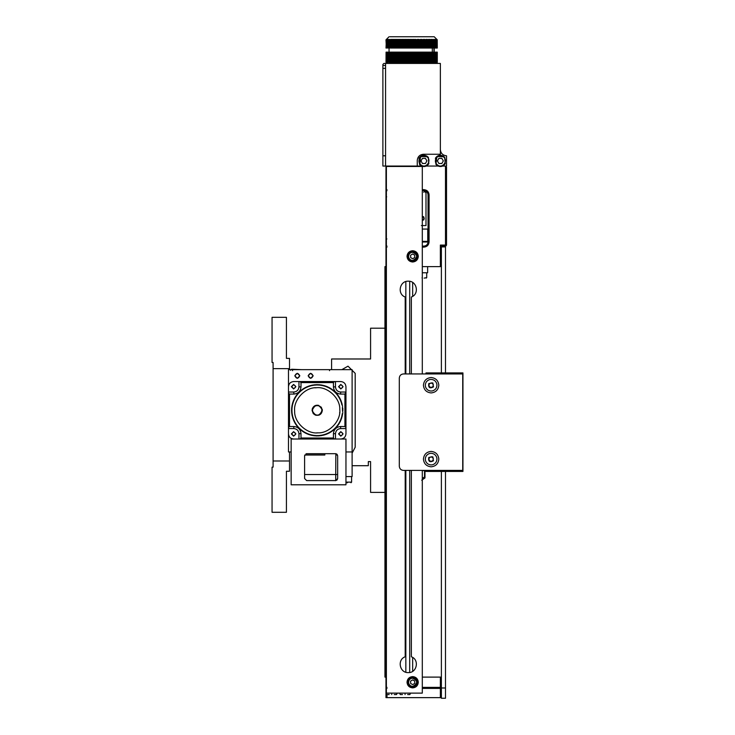 <?xml version="1.0" encoding="UTF-8"?>
<svg xmlns="http://www.w3.org/2000/svg" width="735" height="735" viewBox="0 0 735 735"><rect width="100%" height="100%" fill="white"/><g stroke="black" fill="none" stroke-linecap="round" stroke-linejoin="round"><path stroke-width="1.1" d="M386.38 677.11L384.947 677.11L384.947 266.621L385.976 266.621L385.976 247.125L386.38 266.621M331.586 369.659L331.586 358.983L370.578 358.983L370.578 328.196L384.947 328.196M384.947 492.395L370.578 492.395L370.578 461.608L368.318 461.608L368.318 465.705L352.111 465.705M293.614 435.892C296.196 434.56 296.196 433.227 293.614 431.895L291.611 433.898L293.614 435.892M340.819 435.892C343.401 434.56 343.401 433.227 340.819 431.895L338.826 433.898L340.819 435.892M299.761 375.815C298.125 372.654 296.49 372.654 294.864 375.815C296.49 378.966 298.125 378.966 299.761 375.815M315.839 415.238L315.701 415.192C319.651 415.762 321.866 414.062 322.343 410.102C319.174 416.837 315.756 416.965 312.09 410.488L313.202 413.483M342.372 408.136L342.583 406.464M341.702 404.14L341.894 404.939L341.702 404.14M342.289 404.847L342.446 405.656M341.26 402.578L341.499 403.368L341.26 402.578M341.885 403.249L342.097 404.048M340.718 401.062L341.003 401.825L340.718 401.062M341.389 401.687L341.646 402.468M340.075 399.574L340.415 400.318L340.075 399.574M340.783 400.152L341.095 400.915M339.34 398.131L339.726 398.857L339.34 398.131M340.084 398.664L340.443 399.408M338.513 396.735L338.945 397.433L338.513 396.735M339.294 397.222L339.699 397.938M337.604 395.402L338.082 396.073L337.604 395.402M338.412 395.834L338.863 396.523M336.612 394.125L337.126 394.759L336.612 394.125M337.438 394.511L337.935 395.164M335.537 392.913L336.088 393.519L335.537 392.913M336.391 393.243L336.924 393.868M334.379 391.773L334.976 392.343L334.379 391.773M335.252 392.049L335.831 392.637M333.157 390.717L333.791 391.24L333.157 390.717M334.048 390.928L334.664 391.479M331.871 389.734L332.532 390.221L331.871 389.734M332.771 389.89L333.424 390.404M330.529 388.833L331.219 389.284L330.529 388.833M331.439 388.934L332.119 389.403M329.124 388.025L329.84 388.429L329.124 388.025M330.043 388.071L330.75 388.493M327.672 387.308L328.416 387.667L327.672 387.308M328.591 387.299L329.326 387.676M326.175 386.693L326.937 386.996L326.175 386.693M327.093 386.61L327.847 386.941M324.649 386.16L325.43 386.417L324.649 386.16M325.559 386.031L326.331 386.307M323.088 385.737L323.878 385.939L323.088 385.737M323.979 385.544L324.778 385.774M321.498 385.416L322.307 385.563L321.498 385.416M322.38 385.168L323.189 385.342M319.9 385.186L320.717 385.287L319.9 385.186M320.763 384.883L321.581 385.011M318.283 385.066L319.1 385.112L318.283 385.066M319.128 384.708L319.945 384.782M316.666 385.048L317.483 385.048L316.666 385.048M317.483 384.635L318.31 384.662M315.049 385.14L315.866 385.085L315.049 385.14M315.839 384.671L316.666 384.644L315.839 384.671M313.441 385.333L314.258 385.223L313.441 385.333M314.203 384.818L315.021 384.736M311.851 385.618L312.66 385.462L311.851 385.618M312.577 385.057L313.386 384.929M310.28 386.013L311.07 385.801L310.28 386.013M310.969 385.406L311.769 385.223M308.737 386.509L309.518 386.252L308.737 386.509M309.389 385.866L310.179 385.627M307.23 387.106L307.993 386.794L307.23 387.106M307.836 386.417L308.608 386.123M305.769 387.786L306.504 387.428L305.769 387.786M306.33 387.06L307.083 386.729M304.354 388.567L305.062 388.163L304.354 388.567M304.86 387.814L305.585 387.428M302.985 389.44L303.674 388.99L302.985 389.44M303.445 388.65L304.152 388.218M301.681 390.395L302.333 389.899L301.681 390.395M302.085 389.578L302.765 389.1M300.431 391.433L301.056 390.891L300.431 391.433M300.79 390.588L301.433 390.065M299.264 392.545L299.843 391.966L299.264 392.545M299.558 391.681L300.165 391.121M298.162 393.73L298.713 393.124L298.162 393.73M298.41 392.848L298.98 392.251M297.142 394.989L297.647 394.346L297.142 394.989M297.326 394.089L297.859 393.455M296.196 396.303L296.664 395.632L296.196 396.303M296.334 395.393L296.821 394.732M295.341 397.681L295.764 396.973L295.341 397.681M295.415 396.762L295.865 396.073M294.579 399.105L294.956 398.379L294.579 399.105M294.597 398.186L294.992 397.47M293.908 400.584L294.239 399.831L293.908 400.584M293.871 399.665L294.221 398.921M293.338 402.091L293.614 401.319L293.338 402.091M293.237 401.181L293.541 400.419M292.861 403.644L293.09 402.853L292.861 403.644M292.695 402.734L292.953 401.953M292.484 405.215L292.668 404.415L292.484 405.215M292.264 404.323L292.475 403.524M292.208 406.813L292.337 405.996L292.208 406.813M291.933 405.931L292.089 405.123M292.043 408.421L292.117 407.603L292.043 408.421M291.703 407.567L291.804 406.749M291.97 410.038L291.988 409.211L291.97 410.038M291.584 409.202L291.63 408.384M292.006 411.655L291.979 410.837M292.144 413.263L292.061 412.445L292.144 413.263M291.657 412.491L291.602 411.673M292.383 414.871L292.254 414.053L292.383 414.871M291.85 414.127L291.74 413.309M292.732 416.451L292.539 415.652L292.732 416.451M292.144 415.744L291.988 414.935M293.173 418.004L292.934 417.223L293.173 418.004M292.548 417.333L292.337 416.543M293.715 419.529L293.43 418.757L293.715 419.529M293.054 418.904L292.787 418.123M294.358 421.017L294.018 420.264L294.358 421.017M293.651 420.429L293.338 419.676M295.093 422.46L294.707 421.734L295.093 422.46M294.349 421.927L293.991 421.183M295.92 423.847L295.488 423.149L295.92 423.847M295.139 423.36L294.735 422.653M296.83 425.188L296.352 424.518L296.83 425.188M296.021 424.747L295.571 424.067M297.822 426.465L297.308 425.822L297.822 426.465M296.995 426.079L296.499 425.418M298.906 427.669L298.346 427.072L298.906 427.669M298.042 427.347L297.51 426.723M300.055 428.808L299.457 428.239L300.055 428.808M299.182 428.533L298.603 427.945M301.276 429.874L300.643 429.341L301.276 429.874M300.385 429.653L299.77 429.102M302.563 430.857L301.901 430.361L302.563 430.857M301.662 430.692L301.01 430.186M303.913 431.748L303.215 431.307L303.913 431.748M302.995 431.647L302.324 431.179M305.31 432.557L304.593 432.162L305.31 432.557M304.4 432.511L303.693 432.088M306.761 433.273L306.017 432.924L306.761 433.273M305.843 433.292L305.117 432.915M308.259 433.898L307.496 433.595L308.259 433.898M307.34 433.972L306.587 433.641M309.784 434.422L309.003 434.164L309.784 434.422M308.884 434.56L308.103 434.275M311.346 434.854L310.556 434.642L311.346 434.854M310.455 435.037L309.665 434.808M312.935 435.175L312.127 435.019L312.935 435.175M312.053 435.423L311.245 435.249M314.534 435.396L313.726 435.295L314.534 435.396M313.67 435.699L312.862 435.579M316.151 435.515L315.333 435.469L316.151 435.515M315.306 435.873L314.488 435.8M317.768 435.533L316.95 435.543L317.768 435.533M316.95 435.947L316.123 435.928M319.385 435.451L318.567 435.506L319.385 435.451M318.595 435.91L317.768 435.947M320.993 435.258L320.175 435.368L320.993 435.258M320.23 435.772L319.413 435.855M322.582 434.964L321.783 435.129L322.582 434.964M321.856 435.524L321.048 435.662M324.153 434.569L323.363 434.78L324.153 434.569M323.464 435.175L322.665 435.368M325.697 434.073L324.916 434.339L325.697 434.073M325.045 434.725L324.264 434.964M327.204 433.485L326.441 433.797L327.204 433.485M326.597 434.174L325.825 434.458M328.664 432.796L327.929 433.154L328.664 432.796M328.104 433.521L327.36 433.861M330.088 432.015L329.372 432.428L330.088 432.015M329.574 432.777L328.848 433.163M331.448 431.151L330.768 431.601L331.448 431.151M330.989 431.941L330.291 432.373M332.753 430.195L332.101 430.692L332.753 430.195M332.349 431.013L331.678 431.491M334.002 429.157L333.378 429.69L334.002 429.157M333.644 430.003L333.001 430.517M335.178 428.046L334.59 428.615L335.178 428.046M334.875 428.909L334.269 429.46M336.272 426.851L335.73 427.467L336.272 426.851M336.033 427.742L335.463 428.33M337.301 425.602L336.786 426.245L337.301 425.602M337.108 426.493L336.575 427.127M338.238 424.279L337.769 424.959L338.238 424.279M338.109 425.188L337.613 425.85M339.092 422.91L338.67 423.608L339.092 422.91M339.019 423.819L338.569 424.518M339.855 421.477L339.478 422.212L339.855 421.477M339.836 422.395L339.441 423.112M340.525 420.007L340.195 420.76L340.525 420.007M340.571 420.925L340.213 421.669M341.095 418.491L340.819 419.262L341.095 418.491M341.196 419.4L340.893 420.172M341.573 416.947L341.343 417.737L341.573 416.947M341.738 417.847L341.481 418.628M341.95 415.376L341.775 416.175L341.95 415.376M342.17 416.258L341.968 417.057M342.225 413.777L342.097 414.586L342.225 413.777M342.501 414.65L342.345 415.459M342.731 413.024L342.629 413.842M342.464 410.553L342.804 412.206M342.868 409.735L342.868 410.562M291.565 410.847L291.565 410.029M342.776 408.1L342.832 408.917M342.464 409.753L342.427 408.936M339.625 413.042L339.699 412.399M294.652 411.141C294.064 422.34 306.945 434.284 318.071 432.851C329.271 433.439 341.205 420.567 339.781 409.441C340.369 398.241 327.488 386.307 316.372 387.731C305.172 387.143 293.228 400.015 294.652 411.141M312.311 408.779L312.32 408.77C313.542 405.913 315.683 404.783 318.742 405.389L318.742 405.389C315.683 404.783 313.542 405.913 312.32 408.77L312.09 410.488C315.26 403.745 318.678 403.616 322.343 410.102L321.232 407.098M316.629 387.722L314.892 387.832M316.592 432.86L318.329 432.841M319.486 414.898L318.724 415.202M312.504 408.256L312.274 408.917M313.395 413.713L315.306 415.054M293.614 436.158L291.354 433.898L293.614 431.638L295.874 433.898L293.614 436.158M293.614 388.944L291.354 386.693L293.614 384.433L295.874 386.693L293.614 388.944M340.819 431.638L343.08 433.898L340.819 436.158L338.559 433.898L340.819 431.638M340.819 388.944L338.559 386.693L340.819 384.433L343.08 386.693L340.819 388.944M334.462 439.025L333.433 438.005L333.433 433.687C333.892 429.359 336.281 426.962 340.617 426.511L344.926 426.511L345.955 427.531L345.955 386.693C345.625 383.596 343.916 381.888 340.819 381.557L299.981 381.557L301.001 382.586L301.001 386.895C300.551 391.231 298.153 393.62 293.816 394.079L289.507 394.079L288.488 393.05L288.488 427.531L289.507 426.511L293.816 426.511C298.153 426.962 300.551 429.359 301.001 433.687L301.001 438.005L299.981 439.025M340.819 439.025C343.916 438.703 345.625 436.994 345.955 433.898L345.955 427.531L345.955 428.56L340.617 428.56C337.521 428.891 335.812 430.6 335.482 433.687L333.433 433.687M340.617 392.031L345.955 392.031L344.926 394.079L340.617 394.079C336.281 393.62 333.892 391.231 333.433 386.895L333.433 382.586L334.462 381.557L335.482 381.557L335.482 386.895C335.812 389.991 337.521 391.7 340.617 392.031L340.617 394.079M288.488 427.531L288.488 433.898C288.809 436.994 290.518 438.703 293.614 439.025M293.816 394.079L293.816 392.031C296.912 391.7 298.621 389.991 298.952 386.895L298.952 381.557L299.981 381.557L293.614 381.557C290.518 381.888 288.809 383.596 288.488 386.693L288.488 393.05M335.482 439.025L335.482 433.687M288.488 428.56L293.816 428.56C296.912 428.891 298.621 430.6 298.952 433.687L298.952 439.025M293.816 392.031L288.488 392.031M345.955 439.025L291.152 439.025L291.152 484.797L345.955 484.797L345.955 439.025M322.343 410.056L322.288 409.524M312.706 408.899C312.154 411.701 313.193 413.667 315.82 414.806C321.553 416.855 324.502 407.337 318.613 405.784C315.811 405.224 313.836 406.262 312.706 408.899M288.488 433.898L288.488 451.961L291.152 451.961M324.815 453.697L324.815 455.038L304.731 455.038M345.955 451.961L352.111 451.961L352.111 369.659L288.488 369.659L288.488 386.693M310.648 373.288L313.174 375.815L310.648 378.332L308.13 375.815L310.648 373.288M297.308 373.288L299.834 375.815L297.308 378.332L294.781 375.815L297.308 373.288M304.602 474.534L337.65 474.534M337.099 454.349L337.65 455.746L337.65 478.531L337.135 479.882M336.998 480.029L335.693 480.58M335.693 480.69L335.84 453.706M335.895 453.715L336.933 454.193M337.65 478.531L335.592 480.58L306.651 480.58L304.602 478.531L304.602 455.746L306.651 453.697L335.592 453.697L337.65 455.746M352.111 451.961L352.111 476.583L345.955 476.583M324.815 453.807L305.99 453.807M290.536 370.275L291.565 369.246L301.616 369.659M289.507 451.961L289.507 460.992L273.089 460.992L273.089 362.474L272.06 362.474L272.06 317.318L286.429 317.318L286.429 358.368L289.507 358.368L289.507 369.659M289.507 460.992L289.507 471.254L286.429 471.254L286.429 512.295L272.06 512.295L272.06 467.148L273.089 467.148L273.089 460.992M273.089 368.63L289.507 368.63M341.839 369.659L348.004 366.168L355.189 373.352L355.189 447.238L352.111 453.127M345.955 482.748L347.435 482.748M308.204 375.815C309.83 372.654 311.465 372.654 313.101 375.815C311.465 378.966 309.83 378.966 308.204 375.815M340.819 388.686L338.826 386.693L340.819 384.69C343.401 386.022 343.401 387.354 340.819 388.686M293.614 388.686L291.611 386.693L293.614 384.69C296.196 386.022 296.196 387.354 293.614 388.686M417.26 681.951C417.14 684.754 415.707 686.38 412.941 686.848C410.148 686.729 408.513 685.286 408.044 682.53C408.164 679.728 409.606 678.102 412.363 677.633C415.165 677.753 416.8 679.195 417.26 681.951M412.804 684.607L410.681 683.55L410.534 681.189L412.51 679.875L414.632 680.932L414.779 683.293L412.804 684.607M413.731 677.753L412.363 677.633C409.606 678.102 408.164 679.728 408.044 682.53M411.572 686.729L414.283 686.563M417.26 256.074C417.14 258.867 415.707 260.502 412.941 260.971C410.148 260.851 408.513 259.409 408.044 256.653C408.164 253.851 409.606 252.215 412.363 251.756C415.165 251.875 416.8 253.309 417.26 256.074C417.14 258.867 415.707 260.502 412.941 260.971L411.572 260.851M412.804 258.729L410.681 257.673L410.534 255.302L412.51 253.998L414.632 255.054L414.779 257.415L412.804 258.729M413.731 251.866L412.363 251.756C409.606 252.215 408.164 253.851 408.044 256.653M441.386 687.988L445.493 687.988L445.493 698.25L441.386 698.25L441.386 471.429M441.386 372.911L441.386 246.923L445.493 246.923L445.493 372.911M445.493 687.988L445.493 471.429M422.303 241.99L429.075 241.99L429.075 194.784L428.046 194.784C427.788 192.313 426.419 190.944 423.939 190.687L422.303 190.687M428.827 163.749C426.815 166.514 424.251 167.203 421.118 165.807L419.52 164.429L419.051 158.099C421.063 155.333 423.636 154.644 426.769 156.031L428.367 157.419L428.827 163.749L428.257 157.29M422.46 163.492L420.98 160.919L422.46 158.356L425.427 158.356L426.906 160.919L425.427 163.492L422.46 163.492M427.742 156.748L420.438 156.5L419.933 164.897M419.942 164.906L420.686 165.531M420.696 165.54L421.587 166.055L417.269 166.055L417.269 160.414C417.664 156.693 419.713 154.644 423.424 154.249L440.357 154.249L440.357 155.278L440.357 63.431L385.563 63.431L385.563 166.055L417.269 166.055M434.504 380.454C437.169 382.788 437.628 385.507 435.901 388.604C433.558 391.268 430.839 391.737 427.742 390C425.078 387.657 424.619 384.938 426.346 381.851C428.689 379.187 431.408 378.718 434.504 380.454M429.185 383.854L431.344 382.861L433.273 384.23L433.062 386.592L430.903 387.584L428.974 386.215L429.185 383.854M436.369 39.598L436.369 46.709M436.369 47.123L436.369 39.424M436.599 53.462L436.369 62.401M436.645 39.543L436.645 47.885M436.645 48.041L436.645 39.424M436.774 62.401L436.535 52.139L437.049 52.139L436.645 62.401M436.81 39.497L436.81 48.041M436.81 52.139L436.81 62.401M437.049 48.041L436.81 39.424M437.049 62.401L437.049 52.139M436.875 39.442L436.875 48.041M436.875 52.139L436.875 62.401M437.215 39.828L437.279 48.041L436.875 39.424M437.279 52.139L437.279 62.401L437.215 52.139M389.054 36.75L385.976 39.828L386.389 48.041M386.389 62.401L386.389 52.139M386.389 39.451L386.013 48.041L386.481 39.506M386.077 52.139L386.013 62.401L386.481 52.139M386.481 39.424L386.16 48.041L386.674 39.561M386.27 52.139L386.16 62.401L386.674 52.139M386.674 39.424L386.408 48.041L386.968 39.616M386.573 52.139L386.408 62.401L386.573 52.139L387.363 52.139M386.968 39.424L386.573 48.041M387.363 62.401L386.977 52.139L386.573 62.401M387.363 48.041L386.977 39.828L387.611 39.424L387.483 48.041L387.869 39.736M387.483 52.139L387.216 62.401L387.869 52.139M387.869 39.424L387.777 48.041L388.457 39.791M388.089 52.139L388.089 62.401M388.457 39.424L388.089 48.041M389.155 39.424L388.797 48.041L389.155 39.424L389.183 48.041L389.936 39.424L389.587 48.041M389.587 52.139L389.183 62.401L389.587 52.139L390.368 52.139M389.541 62.401L389.541 52.139M389.155 62.401L389.155 52.139M389.936 39.424L390.019 48.041L390.809 39.424L390.478 48.041M390.478 52.139L390.019 62.401L390.478 52.139L391.286 52.139M390.368 62.401L389.936 52.139M390.809 39.424L391.286 39.424L390.946 48.041L391.452 48.041L391.764 39.424L391.452 48.041M391.452 52.139L390.946 52.139L390.946 62.401L391.452 62.401L391.452 52.139L392.279 52.139M391.286 48.041L390.809 48.041M391.286 62.401L390.809 62.401L390.809 52.139M391.764 39.424L392.279 39.424L391.966 48.041L392.508 48.041L392.802 39.424L392.508 48.041M392.508 52.139L391.966 52.139L391.966 62.401L392.508 62.401L392.508 52.139L393.363 52.139M392.279 48.041L391.764 48.041M392.279 62.401L391.764 62.401L391.764 52.139M392.802 39.424L393.363 39.424L393.06 48.041L393.638 48.041L393.923 39.424L393.638 48.041M393.638 52.139L393.06 52.139L393.06 62.401L393.638 62.401L393.638 52.139L394.52 52.139M393.363 48.041L392.802 48.041M393.363 62.401L392.802 62.401L392.802 52.139M393.923 39.424L394.52 39.424L394.236 48.041L394.851 48.041L395.108 39.424L394.851 48.041M394.851 52.139L394.236 52.139L394.236 62.401L394.851 62.401L394.851 52.139L395.742 52.139M394.52 48.041L393.923 48.041M394.52 62.401L393.923 62.401L393.923 52.139M395.108 39.424L395.742 39.424L395.476 48.041L396.128 48.041L396.367 39.424L396.128 48.041M396.128 52.139L395.476 52.139L395.476 62.401L396.128 62.401L396.128 52.139L397.029 52.139M395.742 48.041L395.108 48.041M395.742 62.401L395.108 62.401L395.108 52.139M396.367 39.424L397.029 39.424L396.79 48.041L397.47 48.041L397.69 39.424L397.47 48.041M397.47 52.139L396.79 52.139L396.79 62.401L397.47 62.401L397.47 52.139L398.379 52.139M397.029 48.041L396.367 48.041M397.029 62.401L396.367 62.401L396.367 52.139M397.69 39.424L398.379 39.424L398.159 48.041L398.866 48.041L399.068 39.424L398.866 48.041M398.866 52.139L398.159 52.139L398.159 62.401L398.866 62.401L398.866 52.139L399.785 52.139M398.379 48.041L397.69 48.041M398.379 62.401L397.69 62.401L397.69 52.139M399.068 39.424L399.785 39.424L399.592 48.041L400.318 48.041L400.492 39.424L400.318 48.041M400.318 52.139L399.592 52.139L399.592 62.401L400.318 62.401L400.318 52.139L401.236 52.139M399.785 48.041L399.068 48.041M399.785 62.401L399.068 62.401L399.068 52.139M400.492 39.424L401.236 39.424L401.062 48.041L401.825 48.041L401.971 39.424L401.825 48.041M401.825 52.139L401.062 52.139L401.062 62.401L401.825 62.401L401.825 52.139L402.734 52.139M401.236 48.041L400.492 48.041M401.236 62.401L400.492 62.401L400.492 52.139M401.971 39.424L402.734 39.424L402.587 48.041L403.359 48.041L403.487 39.424L403.359 48.041M403.359 52.139L402.587 52.139L402.587 62.401L403.359 62.401L403.359 52.139L404.268 52.139M402.734 48.041L401.971 48.041M402.734 62.401L401.971 62.401L401.971 52.139M403.487 39.424L404.268 39.424L404.14 48.041L404.93 48.041L405.031 39.424L404.93 48.041M404.93 52.139L404.14 52.139L404.14 62.401L404.93 62.401L404.93 52.139L405.83 52.139M404.268 48.041L403.487 48.041M404.268 62.401L403.487 62.401L403.487 52.139M405.031 39.424L405.83 39.424L405.729 48.041L406.538 48.041L406.611 39.424L406.538 48.041M406.538 52.139L405.729 52.139L405.729 62.401L406.538 62.401L406.538 52.139L407.42 52.139M405.83 48.041L405.031 48.041M405.83 62.401L405.031 62.401L405.031 52.139M406.611 39.424L407.42 39.424L407.337 48.041L408.155 48.041L408.201 39.424L408.155 48.041M408.155 52.139L407.337 52.139L407.337 62.401L408.155 62.401L408.155 52.139L409.018 52.139M407.42 48.041L406.611 48.041M407.42 62.401L406.611 62.401L406.611 52.139M408.201 39.424L409.018 39.424L408.972 48.041L409.79 48.041L409.818 39.424L409.79 48.041L410.635 48.041M410.635 62.401L409.818 62.401L409.79 52.139L408.972 52.139L408.972 62.401L409.79 62.401L409.818 52.139L410.635 52.139M409.018 48.041L408.201 48.041M409.018 62.401L408.201 62.401L408.201 52.139M409.818 39.424L410.635 39.424L410.608 48.041L411.435 48.041L411.435 39.424L412.252 39.424L412.252 48.041L412.252 39.424M411.435 52.139L410.608 52.139L410.608 62.401L411.435 62.401L411.435 52.139L412.252 52.139L412.252 62.401L412.252 52.139L413.897 52.139L413.897 62.401L413.869 52.139M413.869 48.041L413.869 39.424L413.897 48.041L411.435 48.041M413.869 62.401L411.435 62.401M413.079 48.041L413.052 39.424L413.869 39.424M413.079 62.401L413.079 52.139M415.532 39.828L415.477 48.041L415.477 39.424L417.149 39.828L417.149 48.041L417.067 39.424M415.477 62.401L415.477 52.139L415.532 62.401L414.659 62.401M413.897 48.041L414.715 48.041L414.659 39.424L415.477 39.424M415.477 48.041L414.659 48.041M414.659 52.139L415.477 52.139M413.897 62.401L414.715 62.401L414.715 52.139L413.897 52.139M417.067 62.401L417.067 52.139L417.149 62.401L416.258 62.401M415.532 48.041L416.341 48.041L416.341 39.828M417.067 48.041L416.258 48.041M416.258 52.139L417.067 52.139M415.532 62.401L416.341 62.401L416.341 52.139L415.532 52.139M418.739 39.828L418.638 48.041L418.638 39.424L420.301 39.828L420.301 48.041L420.172 39.424M418.638 62.401L418.638 52.139L418.739 62.401L417.838 62.401M417.149 48.041L417.949 48.041L417.838 39.424L418.638 39.424M418.638 48.041L417.838 48.041M417.838 52.139L418.638 52.139M417.149 62.401L417.949 62.401L417.949 52.139L417.149 52.139M420.172 62.401L420.172 52.139L420.301 62.401L419.4 62.401M418.739 48.041L419.529 48.041L419.529 39.828M420.172 48.041L419.4 48.041M419.4 52.139L420.172 52.139M418.739 62.401L419.529 62.401L419.529 52.139L418.739 52.139M421.835 39.828L421.679 48.041L421.679 39.424L423.323 39.828L423.323 48.041L423.139 39.424M421.679 62.401L421.679 52.139L421.835 62.401L420.916 62.401M420.301 48.041L421.072 48.041L420.916 39.424L421.679 39.424M421.679 48.041L420.916 48.041M420.916 52.139L421.679 52.139M420.301 62.401L421.072 62.401L421.072 52.139L420.301 52.139M423.139 62.401L423.139 52.139L423.323 62.401L422.404 62.401M421.835 48.041L422.588 48.041L422.588 39.828M423.139 48.041L422.404 48.041M422.404 52.139L423.139 52.139M421.835 62.401L422.588 62.401L422.588 52.139L421.835 52.139M424.756 39.828L424.554 48.041L424.554 39.424L426.144 39.828L426.144 48.041L425.923 39.424M424.554 62.401L424.554 52.139L424.756 62.401L423.847 62.401M423.323 48.041L424.049 48.041L423.847 39.424L424.554 39.424M424.554 48.041L423.847 48.041M423.847 52.139L424.554 52.139M423.323 62.401L424.049 62.401L424.049 52.139L423.323 52.139M425.923 62.401L425.923 52.139L426.144 62.401L425.234 62.401M424.756 48.041L425.464 48.041L425.464 39.828M425.923 48.041L425.234 48.041M425.234 52.139L425.923 52.139M424.756 62.401L425.464 62.401L425.464 52.139L424.756 52.139M427.467 39.828L427.228 48.041L427.228 39.424L428.735 39.828L428.735 48.041L428.468 39.424M427.228 62.401L427.228 52.139L427.467 62.401L426.566 62.401M426.144 48.041L426.815 48.041L426.566 39.424L427.228 39.424M427.228 48.041L426.566 48.041M426.566 52.139L427.228 52.139M426.144 62.401L426.815 62.401L426.815 52.139L426.144 52.139M428.468 62.401L428.468 52.139L428.735 62.401L427.844 62.401M427.467 48.041L428.11 48.041L428.11 39.828M428.468 48.041L427.844 48.041M427.844 52.139L428.468 52.139M427.467 62.401L428.11 62.401L428.11 52.139L427.467 52.139M429.92 39.828L429.635 48.041L429.635 39.424L431.032 39.828L431.032 48.041L430.728 39.424M429.635 62.401L429.635 52.139L429.92 62.401L429.047 62.401M428.735 48.041L429.332 48.041L429.047 39.424L429.635 39.424M429.635 48.041L429.047 48.041M429.047 52.139L429.635 52.139M428.735 62.401L429.332 62.401L429.332 52.139L428.735 52.139M430.728 62.401L430.728 52.139L431.032 62.401L430.186 62.401M429.92 48.041L430.489 48.041L430.489 39.828M430.728 48.041L430.186 48.041M430.186 52.139L430.728 52.139M429.92 62.401L430.489 62.401L430.489 52.139L429.92 52.139M432.07 39.828L431.748 48.041L431.748 39.424L433.025 39.828L433.025 48.041L432.685 39.424M431.748 62.401L431.748 52.139L432.07 62.401L431.243 62.401M431.032 48.041L431.564 48.041L431.243 39.424L431.748 39.424M431.748 48.041L431.243 48.041M431.243 52.139L431.748 52.139M431.032 62.401L431.564 62.401L431.564 52.139L431.032 52.139M432.685 62.401L432.685 52.139L433.025 62.401L432.226 62.401M432.07 48.041L432.557 48.041L432.557 39.828M432.685 48.041L432.226 48.041M432.226 52.139L432.685 52.139M432.07 62.401L432.557 62.401L432.557 52.139L432.07 52.139M433.889 39.828L433.54 48.041L433.54 39.424L434.661 39.828L434.661 48.041L434.293 39.424M433.54 62.401L433.54 52.139L433.889 62.401L433.117 62.401M433.025 48.041L433.54 39.424M433.025 62.401L433.025 52.139M433.916 52.139L434.284 62.401L434.661 52.139L434.661 62.401L433.916 62.401M433.916 48.041L434.284 39.828M434.964 39.773L434.964 47.867M436.535 48.041L435.01 48.041L434.964 39.424M434.661 62.401L434.661 52.139M434.964 52.314L434.964 62.401M435.533 39.718L435.533 46.709M435.331 47.931L435.533 39.424M435.331 62.401L435.331 52.249M435.533 53.471L435.533 62.401M435.91 53.462L435.91 62.401M435.91 46.718L435.91 39.828M431.564 39.828L431.032 39.828M429.332 39.828L428.735 39.828M426.815 39.828L426.144 39.828M424.049 39.828L423.323 39.828M421.072 39.828L420.301 39.828M417.949 39.828L417.149 39.828M414.715 39.828L413.897 39.828M413.079 39.828L412.252 39.828M411.435 39.828L410.608 39.828M409.79 39.828L408.972 39.828M408.155 39.828L407.337 39.828M406.538 39.828L405.729 39.828M404.93 39.828L404.14 39.828M403.359 39.828L402.587 39.828M401.825 39.828L401.062 39.828M400.318 39.828L399.592 39.828M398.866 39.828L398.159 39.828M397.47 39.828L396.79 39.828M396.128 39.828L395.476 39.828M394.851 39.828L394.236 39.828M393.638 39.828L393.06 39.828M392.508 39.828L391.966 39.828M391.452 39.828L390.946 39.828M390.478 39.828L390.019 39.828M436.599 39.828L436.599 46.718M432.327 52.139L432.327 48.041M436.774 47.141L436.921 47.931M433.953 48.041L433.953 52.139M436.921 52.249L436.774 53.039M389.927 36.75L434.201 36.75L437.279 39.828M435.01 52.139L436.535 52.139M422.561 220.426L424.15 218.387L422.561 216.356M422.414 220.381L424.113 218.387M422.303 216.448L423.7 216.751L424.224 218.387L423.81 219.884L422.303 220.335M421.385 225.571L425.161 225.571M425.822 190.687L425.841 192.735L424.003 190.687M385.563 63.431L383.918 63.431L382.889 64.459L382.889 68.355L385.563 68.355M382.889 65.489L385.563 65.489M382.889 68.355L382.889 155.792L385.563 155.792M442.709 166.055L446.522 166.055L446.522 155.792C442.81 155.397 440.752 153.349 440.357 149.637M422.303 470.4L422.303 693.123L386.38 693.123L386.38 166.468L422.303 166.468L422.303 373.94M405.205 373.94L405.205 297.013C396.955 294.193 399.574 280.715 408.283 281.193C416.984 280.715 419.611 294.193 411.361 297.013L411.361 373.94M411.361 470.4L411.361 656.778C419.611 659.589 416.984 673.076 408.283 672.599C399.574 673.076 396.955 659.589 405.205 656.778L405.205 470.4M412.657 250.718C416.056 251.076 417.939 252.959 418.298 256.359C417.939 259.767 416.056 261.642 412.657 262.009C409.248 261.642 407.365 259.767 407.006 256.359C407.365 252.959 409.248 251.076 412.657 250.718M412.657 676.595C416.056 676.953 417.939 678.837 418.298 682.245C417.939 685.645 416.056 687.528 412.657 687.886C409.248 687.528 407.365 685.645 407.006 682.245C407.365 678.837 409.248 676.953 412.657 676.595M386.38 688.19L385.976 687.455M441.386 697.634L385.976 697.634L385.976 677.11L385.976 687.372L386.996 688.401M386.996 687.372L386.38 687.988M441.386 677.11L422.303 677.11M422.303 247.125L423.939 247.125L423.939 246.096L422.303 246.096L423.939 246.096C426.419 245.839 427.788 244.47 428.046 241.99L428.046 194.784M425.997 470.4L425.997 471.429L462.94 471.429L462.94 372.911L425.997 372.911L425.997 373.94M426.291 166.055L438.014 166.055L436.599 165.127M382.889 155.792L382.889 166.055L385.563 166.055M412.657 657.439L412.657 671.331M412.657 282.451L412.657 296.352M391.718 694.557C385.498 694.557 385.498 694.557 391.718 694.557C397.938 694.557 397.938 694.557 391.718 694.557M386.279 688.401L386.279 693.941L386.895 694.557L389.155 694.557M405.058 694.557C398.839 694.557 398.839 694.557 405.058 694.557C411.278 694.557 411.278 694.557 405.058 694.557M399.619 693.123L400.235 694.557L402.495 694.557M422.303 241.374L427.752 241.374L427.752 229.063L422.303 229.063M386.996 246.096L385.976 247.125L385.976 166.055L385.976 189.658L386.996 189.658M424.15 278.115L426.713 277.6L426.713 272.777M422.092 278.115C427.384 278.115 427.384 278.115 422.092 278.115M385.976 677.11L385.976 266.621M411.361 470.611L410.589 470.4M422.303 687.372L440.357 687.372L441.083 688.098L441.386 687.372L440.357 688.401L441.083 688.098M441.386 687.455L440.357 688.401L422.303 688.401L440.449 688.392M446.522 167.084L445.493 166.055L446.522 167.084L446.522 245.077L445.493 246.096L441.386 246.096L441.386 246.923M446.522 243.019L446.522 189.658M445.493 166.055L445.493 245.077L446.219 245.802M445.493 245.077L440.357 245.077L441.386 246.096M422.303 266.621L441.386 266.621M386.38 196.227L386.077 190.687L386.996 190.687L385.976 189.658M385.976 247.125L386.996 247.125M427.632 266.621L427.632 272.777L422.303 272.777M407.622 694.557L409.882 694.557L410.498 693.123M394.282 694.557L396.542 694.557L397.157 693.123M421.697 480.231L424.968 477.934L424.968 470.4M422.303 477.805L423.737 477.695L424.968 476.151M424.545 470.611L424.545 476.151M423.277 477.897L422.551 477.897M422.303 470.611L425.372 470.611M403.414 470.4C400.942 470.143 399.574 468.774 399.307 466.293L399.307 378.038C399.574 375.567 400.942 374.198 403.414 373.94L462.728 373.94L462.728 470.4L403.414 470.4M431.123 451.419C435.763 451.906 438.326 454.469 438.823 459.109C438.326 463.757 435.763 466.321 431.123 466.808C426.484 466.321 423.92 463.757 423.424 459.109C423.92 454.469 426.484 451.906 431.123 451.419M431.123 377.533C435.763 378.02 438.326 380.583 438.823 385.223C438.326 389.872 435.763 392.435 431.123 392.922C426.484 392.435 423.92 389.872 423.424 385.223C423.92 380.583 426.484 378.02 431.123 377.533M433.044 460.496L430.885 461.47L428.964 460.092L429.203 457.73L431.362 456.757L433.283 458.135L433.044 460.496M426.373 455.7C428.735 453.054 431.454 452.604 434.541 454.368C437.187 456.729 437.628 459.448 435.873 462.526C433.512 465.172 430.793 465.623 427.706 463.858C425.06 461.497 424.619 458.778 426.373 455.7M436.618 165.145L437.104 165.531M444.16 156.748L436.856 156.5L435.938 164.429L435.469 158.099C437.49 155.333 440.054 154.644 443.187 156.031L444.785 157.419L445.254 163.749L444.675 157.29M441.845 158.356L443.324 160.919L441.845 163.492L438.878 163.492L437.398 160.919L438.878 158.356L441.845 158.356M445.254 163.749C443.233 166.514 440.669 167.203 437.536 165.807M344.926 394.079L344.926 426.511M333.433 438.005L301.001 438.005M289.507 426.511L289.507 394.079M301.001 382.586L333.433 382.586M333.433 386.895L335.482 386.895M340.617 426.511L340.617 428.56M301.001 433.687L298.952 433.687M293.816 428.56L293.816 426.511M298.952 386.895L301.001 386.895M329.528 370.679L329.528 369.659M292.585 370.679L292.585 369.659M345.955 482.132L350.843 482.132M412.399 678.148C417.847 680.546 418.022 683.274 412.914 686.334C410.424 686.233 408.972 684.956 408.559 682.493C408.66 680.013 409.946 678.561 412.399 678.148M412.399 252.261C417.847 254.668 418.022 257.397 412.914 260.456C410.424 260.355 408.972 259.069 408.559 256.616C408.66 254.126 409.946 252.675 412.399 252.261M426.456 156.564C432.208 159.569 426.906 168.756 421.431 165.274C418.959 163.482 418.344 161.195 419.584 158.411C421.385 155.939 423.672 155.324 426.456 156.564M432.786 382.88L428.781 383.569C428.202 387.694 429.764 388.806 433.466 386.886L432.786 382.88M424.591 191.541L425.087 190.843M423.691 192.221L424.904 190.797M423.939 190.687L423.939 189.658L422.303 189.658M440.357 687.372L440.357 677.11M391.718 693.941C384.708 693.941 384.708 693.941 391.718 693.941C398.728 693.941 398.728 693.941 391.718 693.941M405.058 693.941C398.048 693.941 398.048 693.941 405.058 693.941C412.069 693.941 412.069 693.941 405.058 693.941M386.38 239.527L386.279 246.096M422.092 277.6C428.046 277.6 428.046 277.6 422.092 277.6M405.839 672.222L405.839 470.4M405.839 373.94L405.839 281.569M409.698 672.47L409.698 470.4M409.698 373.94L409.698 281.321M440.357 688.401L440.357 697.634M386.996 694.557L386.996 697.634M440.357 245.077L440.357 266.621M423.939 247.125C427.035 246.795 428.744 245.086 429.075 241.99M423.939 189.658C427.035 189.979 428.744 191.697 429.075 194.784M433.457 460.79L432.805 456.784L428.79 457.436C428.183 461.562 429.736 462.683 433.457 460.79M442.874 156.564C440.09 155.324 437.803 155.939 436.011 158.411C434.771 161.195 435.377 163.482 437.849 165.274C443.324 168.756 448.626 159.569 442.874 156.564M350.981 482.748L351.596 482.132L351.596 476.583M389.054 48.041L389.054 52.139M434.201 48.041L434.201 52.139M406.492 62.401L406.492 63.431M424.692 191.679L425.152 190.87M425.997 192.34L425.997 225.571M386.077 196.227L386.693 196.842M416.754 62.401L416.754 63.431M386.279 239.527L386.895 238.912M426.713 277.6L426.199 278.115"/></g></svg>
